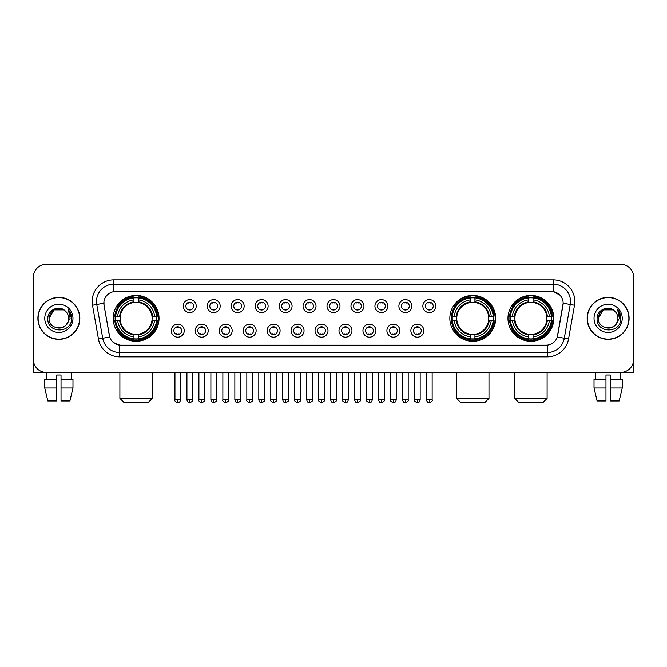 <?xml version="1.0" encoding="UTF-8"?>
<svg xmlns="http://www.w3.org/2000/svg" width="667" height="667" viewBox="0 0 667 667"><rect width="100%" height="100%" fill="white"/><g stroke="black" fill="none" stroke-linecap="round" stroke-linejoin="round"><path stroke-width="1" d="M449.841 318.359A22.92 22.92 0 0 0 472.761 341.287A22.92 22.92 0 0 0 495.681 318.359A22.92 22.92 0 0 0 472.761 295.439A22.92 22.92 0 0 0 449.841 318.359M507.971 318.359A22.92 22.92 0 0 0 530.89 341.287A22.92 22.92 0 0 0 553.81 318.359A22.92 22.92 0 0 0 530.89 295.439A22.92 22.92 0 0 0 507.971 318.359M113.19 318.359A22.92 22.92 0 0 0 136.11 341.287A22.92 22.92 0 0 0 159.029 318.359A22.92 22.92 0 0 0 136.11 295.439A22.92 22.92 0 0 0 113.19 318.359M184.25 330.69A6.487 6.487 0 0 1 177.755 337.177A6.487 6.487 0 0 1 171.269 330.69A6.487 6.487 0 0 1 177.755 324.204A6.487 6.487 0 0 1 184.25 330.69M173.87 330.69A3.894 3.894 0 0 0 177.755 334.584A3.894 3.894 0 0 0 181.649 330.69A3.894 3.894 0 0 0 177.755 326.797A3.894 3.894 0 0 0 173.87 330.69M208.204 330.69A6.487 6.487 0 0 1 201.717 337.177A6.487 6.487 0 0 1 195.231 330.69A6.487 6.487 0 0 1 201.717 324.204A6.487 6.487 0 0 1 208.204 330.69M197.824 330.69A3.894 3.894 0 0 0 201.717 334.584A3.894 3.894 0 0 0 205.611 330.69A3.894 3.894 0 0 0 201.717 326.797A3.894 3.894 0 0 0 197.824 330.69M232.166 330.69A6.487 6.487 0 0 1 225.679 337.177A6.487 6.487 0 0 1 219.193 330.69A6.487 6.487 0 0 1 225.679 324.204A6.487 6.487 0 0 1 232.166 330.69M221.786 330.69A3.894 3.894 0 0 0 225.679 334.584A3.894 3.894 0 0 0 229.573 330.69A3.894 3.894 0 0 0 225.679 326.797A3.894 3.894 0 0 0 221.786 330.69M256.128 330.69A6.487 6.487 0 0 1 249.641 337.177A6.487 6.487 0 0 1 243.155 330.69A6.487 6.487 0 0 1 249.641 324.204A6.487 6.487 0 0 1 256.128 330.69M245.748 330.69A3.894 3.894 0 0 0 249.641 334.584A3.894 3.894 0 0 0 253.535 330.69A3.894 3.894 0 0 0 249.641 326.797A3.894 3.894 0 0 0 245.748 330.69M280.09 330.69A6.487 6.487 0 0 1 273.603 337.177A6.487 6.487 0 0 1 267.108 330.69A6.487 6.487 0 0 1 273.603 324.204A6.487 6.487 0 0 1 280.09 330.69M269.71 330.69A3.894 3.894 0 0 0 273.603 334.584A3.894 3.894 0 0 0 277.489 330.69A3.894 3.894 0 0 0 273.603 326.797A3.894 3.894 0 0 0 269.71 330.69M304.044 330.69A6.487 6.487 0 0 1 297.557 337.177A6.487 6.487 0 0 1 291.07 330.69A6.487 6.487 0 0 1 297.557 324.204A6.487 6.487 0 0 1 304.044 330.69M293.663 330.69A3.894 3.894 0 0 0 297.557 334.584A3.894 3.894 0 0 0 301.451 330.69A3.894 3.894 0 0 0 297.557 326.797A3.894 3.894 0 0 0 293.663 330.69M328.006 330.69A6.487 6.487 0 0 1 321.519 337.177A6.487 6.487 0 0 1 315.032 330.69A6.487 6.487 0 0 1 321.519 324.204A6.487 6.487 0 0 1 328.006 330.69M317.625 330.69A3.894 3.894 0 0 0 321.519 334.584A3.894 3.894 0 0 0 325.413 330.69A3.894 3.894 0 0 0 321.519 326.797A3.894 3.894 0 0 0 317.625 330.69M351.968 330.69A6.487 6.487 0 0 1 345.481 337.177A6.487 6.487 0 0 1 338.994 330.69A6.487 6.487 0 0 1 345.481 324.204A6.487 6.487 0 0 1 351.968 330.69M341.587 330.69A3.894 3.894 0 0 0 345.481 334.584A3.894 3.894 0 0 0 349.375 330.69A3.894 3.894 0 0 0 345.481 326.797A3.894 3.894 0 0 0 341.587 330.69M375.93 330.69A6.487 6.487 0 0 1 369.443 337.177A6.487 6.487 0 0 1 362.956 330.69A6.487 6.487 0 0 1 369.443 324.204A6.487 6.487 0 0 1 375.93 330.69M365.549 330.69A3.894 3.894 0 0 0 369.443 334.584A3.894 3.894 0 0 0 373.337 330.69A3.894 3.894 0 0 0 369.443 326.797A3.894 3.894 0 0 0 365.549 330.69M399.892 330.69A6.487 6.487 0 0 1 393.397 337.177A6.487 6.487 0 0 1 386.91 330.69A6.487 6.487 0 0 1 393.397 324.204A6.487 6.487 0 0 1 399.892 330.69M389.511 330.69A3.894 3.894 0 0 0 393.397 334.584A3.894 3.894 0 0 0 397.29 330.69A3.894 3.894 0 0 0 393.397 326.797A3.894 3.894 0 0 0 389.511 330.69M423.845 330.69A6.487 6.487 0 0 1 417.359 337.177A6.487 6.487 0 0 1 410.872 330.69A6.487 6.487 0 0 1 417.359 324.204A6.487 6.487 0 0 1 423.845 330.69M413.465 330.69A3.894 3.894 0 0 0 417.359 334.584A3.894 3.894 0 0 0 421.252 330.69A3.894 3.894 0 0 0 417.359 326.797A3.894 3.894 0 0 0 413.465 330.69M196.223 306.12A6.487 6.487 0 0 1 189.736 312.615A6.487 6.487 0 0 1 183.25 306.12A6.487 6.487 0 0 1 189.736 299.633A6.487 6.487 0 0 1 196.223 306.12M185.843 306.12A3.894 3.894 0 0 0 189.736 310.013A3.894 3.894 0 0 0 193.63 306.12A3.894 3.894 0 0 0 189.736 302.234A3.894 3.894 0 0 0 185.843 306.12M220.185 306.12A6.487 6.487 0 0 1 213.698 312.615A6.487 6.487 0 0 1 207.212 306.12A6.487 6.487 0 0 1 213.698 299.633A6.487 6.487 0 0 1 220.185 306.12M209.805 306.12A3.894 3.894 0 0 0 213.698 310.013A3.894 3.894 0 0 0 217.592 306.12A3.894 3.894 0 0 0 213.698 302.234A3.894 3.894 0 0 0 209.805 306.12M244.147 306.12A6.487 6.487 0 0 1 237.66 312.615A6.487 6.487 0 0 1 231.174 306.12A6.487 6.487 0 0 1 237.66 299.633A6.487 6.487 0 0 1 244.147 306.12M233.767 306.12A3.894 3.894 0 0 0 237.66 310.013A3.894 3.894 0 0 0 241.554 306.12A3.894 3.894 0 0 0 237.66 302.234A3.894 3.894 0 0 0 233.767 306.12M268.109 306.12A6.487 6.487 0 0 1 261.622 312.615A6.487 6.487 0 0 1 255.136 306.12A6.487 6.487 0 0 1 261.622 299.633A6.487 6.487 0 0 1 268.109 306.12M257.729 306.12A3.894 3.894 0 0 0 261.622 310.013A3.894 3.894 0 0 0 265.516 306.12A3.894 3.894 0 0 0 261.622 302.234A3.894 3.894 0 0 0 257.729 306.12M292.071 306.12A6.487 6.487 0 0 1 285.576 312.615A6.487 6.487 0 0 1 279.089 306.12A6.487 6.487 0 0 1 285.576 299.633A6.487 6.487 0 0 1 292.071 306.12M281.691 306.12A3.894 3.894 0 0 0 285.576 310.013A3.894 3.894 0 0 0 289.47 306.12A3.894 3.894 0 0 0 285.576 302.234A3.894 3.894 0 0 0 281.691 306.12M316.025 306.12A6.487 6.487 0 0 1 309.538 312.615A6.487 6.487 0 0 1 303.051 306.12A6.487 6.487 0 0 1 309.538 299.633A6.487 6.487 0 0 1 316.025 306.12M305.644 306.12A3.894 3.894 0 0 0 309.538 310.013A3.894 3.894 0 0 0 313.432 306.12A3.894 3.894 0 0 0 309.538 302.234A3.894 3.894 0 0 0 305.644 306.12M339.987 306.12A6.487 6.487 0 0 1 333.5 312.615A6.487 6.487 0 0 1 327.013 306.12A6.487 6.487 0 0 1 333.5 299.633A6.487 6.487 0 0 1 339.987 306.12M329.606 306.12A3.894 3.894 0 0 0 333.5 310.013A3.894 3.894 0 0 0 337.394 306.12A3.894 3.894 0 0 0 333.5 302.234A3.894 3.894 0 0 0 329.606 306.12M363.949 306.12A6.487 6.487 0 0 1 357.462 312.615A6.487 6.487 0 0 1 350.975 306.12A6.487 6.487 0 0 1 357.462 299.633A6.487 6.487 0 0 1 363.949 306.12M353.568 306.12A3.894 3.894 0 0 0 357.462 310.013A3.894 3.894 0 0 0 361.356 306.12A3.894 3.894 0 0 0 357.462 302.234A3.894 3.894 0 0 0 353.568 306.12M387.911 306.12A6.487 6.487 0 0 1 381.424 312.615A6.487 6.487 0 0 1 374.929 306.12A6.487 6.487 0 0 1 381.424 299.633A6.487 6.487 0 0 1 387.911 306.12M377.53 306.12A3.894 3.894 0 0 0 381.424 310.013A3.894 3.894 0 0 0 385.309 306.12A3.894 3.894 0 0 0 381.424 302.234A3.894 3.894 0 0 0 377.53 306.12M411.864 306.12A6.487 6.487 0 0 1 405.378 312.615A6.487 6.487 0 0 1 398.891 306.12A6.487 6.487 0 0 1 405.378 299.633A6.487 6.487 0 0 1 411.864 306.12M401.484 306.12A3.894 3.894 0 0 0 405.378 310.013A3.894 3.894 0 0 0 409.271 306.12A3.894 3.894 0 0 0 405.378 302.234A3.894 3.894 0 0 0 401.484 306.12M435.826 306.12A6.487 6.487 0 0 1 429.34 312.615A6.487 6.487 0 0 1 422.853 306.12A6.487 6.487 0 0 1 429.34 299.633A6.487 6.487 0 0 1 435.826 306.12M425.446 306.12A3.894 3.894 0 0 0 429.34 310.013A3.894 3.894 0 0 0 433.233 306.12A3.894 3.894 0 0 0 429.34 302.234A3.894 3.894 0 0 0 425.446 306.12M98.449 338.986L92.496 305.253A21.627 21.627 0 0 1 113.79 279.873L553.21 279.873A21.627 21.627 0 0 1 574.504 305.253L568.551 338.986A21.627 21.627 0 0 1 547.257 356.853L119.743 356.853A21.627 21.627 0 0 1 98.449 338.986L102.701 338.236L96.757 304.502A17.3 17.3 0 0 1 113.79 284.192L553.21 284.192A17.3 17.3 0 0 1 570.243 304.502L564.299 338.236A17.3 17.3 0 0 1 547.257 352.526L119.743 352.526A17.3 17.3 0 0 1 102.701 338.236L109.721 336.993L104.027 305.253A11.681 11.681 0 0 1 115.524 291.546L551.476 291.546A11.681 11.681 0 0 1 562.973 305.253L557.637 335.526A11.681 11.681 0 0 1 546.14 345.181L120.86 345.181A11.681 11.681 0 0 1 109.363 335.526L104.027 305.253L103.977 301.492M115.249 320.527A20.977 20.977 0 0 1 115.249 316.2M510.022 320.527A20.977 20.977 0 0 1 510.022 316.2M451.901 320.527A20.977 20.977 0 0 1 451.901 316.2M37.894 318.359A20.977 20.977 0 0 0 58.871 339.336A20.977 20.977 0 0 0 79.84 318.359A20.977 20.977 0 0 0 58.871 297.39A20.977 20.977 0 0 0 37.894 318.359M587.16 318.359A20.977 20.977 0 0 0 608.129 339.336A20.977 20.977 0 0 0 629.106 318.359A20.977 20.977 0 0 0 608.129 297.39A20.977 20.977 0 0 0 587.16 318.359M113.79 279.873L113.79 291.679L551.476 291.546L553.21 291.679L559.73 294.964M546.14 345.181L120.86 345.181M119.743 356.853L119.743 345.122L113.507 342.571M574.504 305.253L563.156 303.252L557.279 336.993L568.551 338.986M633.65 277.272A12.973 12.973 0 0 0 620.677 264.299L46.323 264.299A12.973 12.973 0 0 0 33.35 277.272L33.35 359.446A12.973 12.973 0 0 0 46.323 372.428L620.677 372.428A12.973 12.973 0 0 0 633.65 359.446L633.65 277.272L633.65 359.446M33.35 277.272L33.35 359.446M620.677 264.299L46.323 264.299M46.515 379.348L46.323 372.428L620.677 372.428L620.485 379.348M79.623 318.359A20.76 20.76 0 0 0 58.871 297.607A20.76 20.76 0 0 0 38.111 318.359A20.76 20.76 0 0 0 58.871 339.119A20.76 20.76 0 0 0 79.623 318.359M65.274 310.98A9.772 9.772 0 0 1 68.643 318.359C69.243 330.974 48.491 330.974 49.091 318.359L53.977 309.897L63.757 309.897L65.274 310.98C59.271 304.694 47.724 309.872 47.832 318.359C46.732 333.45 71.194 333.85 71.594 319.093L71.611 318.359C71.577 315.157 70.51 312.339 68.418 309.913L70.102 318.359L66.358 324.646A9.772 9.772 0 0 0 68.643 318.359C69.243 330.974 48.491 330.974 49.091 318.359C50.042 311.339 54.069 308.171 61.172 308.863M66.358 324.646C61.172 331.657 48.583 327.172 49.091 318.359M44.764 318.359A14.099 14.099 0 0 0 58.871 332.466A14.099 14.099 0 0 0 72.97 318.359A14.099 14.099 0 0 0 58.871 304.26A14.099 14.099 0 0 0 44.764 318.359M68.509 310.022L71.611 318.734M33.784 362.773L33.784 372.428L83.95 372.428M44.756 379.348L44.756 387.994L47.832 400.967L44.756 387.994L44.756 379.348L56.703 379.348L56.703 375.021L61.031 375.021L61.031 379.348L72.978 379.348L72.978 387.994L69.902 400.967L72.978 387.994L61.031 387.994L61.031 379.348L61.031 400.967L69.902 400.967M71.411 372.428L71.219 379.348M56.703 379.348L56.703 400.967L47.832 400.967M44.756 387.994L56.703 387.994M628.889 318.359A20.76 20.76 0 0 0 608.129 297.607A20.76 20.76 0 0 0 587.377 318.359A20.76 20.76 0 0 0 608.129 339.119A20.76 20.76 0 0 0 628.889 318.359M614.532 310.98A9.772 9.772 0 0 1 617.909 318.359C618.509 330.974 597.757 330.974 598.357 318.359L603.243 309.897L613.023 309.897L614.532 310.98C608.537 304.694 596.99 309.872 597.098 318.359C595.998 333.45 620.46 333.85 620.86 319.093L620.877 318.359C620.844 315.157 619.776 312.339 617.684 309.913L619.368 318.359L615.624 324.646A9.772 9.772 0 0 0 617.909 318.359C618.509 330.974 597.757 330.974 598.357 318.359C599.308 311.339 603.335 308.171 610.438 308.863M615.624 324.646C610.438 331.657 597.849 327.172 598.357 318.359M594.03 318.359A14.099 14.099 0 0 0 608.129 332.466A14.099 14.099 0 0 0 622.236 318.359A14.099 14.099 0 0 0 608.129 304.26A14.099 14.099 0 0 0 594.03 318.359M617.775 310.022L620.877 318.734M148.007 402.701L124.22 402.701L119.893 398.374L152.326 398.374L148.007 402.701M138.269 338.836L138.269 339.703A21.452 21.452 0 0 0 157.454 320.527L156.587 320.527A20.585 20.585 0 0 1 138.269 338.836L138.269 336.835A18.601 18.601 0 0 0 154.577 320.527L151.968 320.527A16 16 0 0 0 138.269 302.51L138.269 297.891A20.585 20.585 0 0 1 156.587 316.2L157.454 316.2A21.452 21.452 0 0 0 138.269 297.023L138.269 297.891M115.641 320.527L114.766 320.527A21.452 21.452 0 0 0 133.95 339.703L133.95 338.836A20.585 20.585 0 0 1 115.641 320.527L117.642 320.527A18.601 18.601 0 0 0 133.95 336.835L133.95 334.217A16 16 0 0 0 151.968 320.527L152.601 320.527A16.633 16.633 0 0 1 138.269 334.859L138.269 336.835M133.95 297.891L133.95 297.023A21.452 21.452 0 0 0 114.766 316.2L115.641 316.2A20.585 20.585 0 0 1 133.95 297.891L133.95 299.892A18.601 18.601 0 0 0 117.642 316.2L120.252 316.2A16 16 0 0 0 133.95 334.217L133.95 334.859A16.633 16.633 0 0 1 119.618 320.527L117.642 320.527M115.683 320.527A20.544 20.544 0 0 1 115.683 316.2M138.269 297.932A20.544 20.544 0 0 0 133.95 297.932M156.537 316.2A20.544 20.544 0 0 1 156.537 320.527M156.587 316.2L154.577 316.2A18.601 18.601 0 0 0 138.269 299.892M154.577 320.527L156.587 320.527M133.95 336.835L133.95 338.836M151.968 316.2L154.577 316.2M138.269 334.242L138.269 334.859M133.95 334.217A16 16 0 0 1 120.252 320.527L119.618 320.527M138.269 338.794A20.544 20.544 0 0 1 133.95 338.794M117.642 316.2L115.641 316.2M133.95 302.476L133.95 299.892M138.269 302.51A16 16 0 0 0 120.252 316.2L119.618 316.2A16.633 16.633 0 0 1 133.95 301.868M138.269 302.485L138.269 301.868A16.633 16.633 0 0 1 152.601 316.2M118.117 306.687L116.892 306.687A22.486 22.486 0 0 1 158.596 318.359A22.486 22.486 0 0 1 116.892 330.04L118.117 330.04M484.659 402.701L460.872 402.701L456.545 398.374L488.978 398.374L484.659 402.701M474.929 338.836L474.929 339.703A21.452 21.452 0 0 0 494.105 320.527L493.238 320.527A20.585 20.585 0 0 1 474.929 338.836L474.929 336.835A18.601 18.601 0 0 0 491.237 320.527L488.619 320.527A16 16 0 0 0 474.929 302.51L474.929 297.891A20.585 20.585 0 0 1 493.238 316.2L494.105 316.2A21.452 21.452 0 0 0 474.929 297.023L474.929 297.891M452.293 320.527L451.417 320.527A21.452 21.452 0 0 0 470.602 339.703L470.602 338.836A20.585 20.585 0 0 1 452.293 320.527L454.294 320.527A18.601 18.601 0 0 0 470.602 336.835L470.602 334.217A16 16 0 0 0 488.619 320.527L489.261 320.527A16.633 16.633 0 0 1 474.929 334.859L474.929 336.835M470.602 297.891L470.602 297.023A21.452 21.452 0 0 0 451.417 316.2L452.293 316.2A20.585 20.585 0 0 1 470.602 297.891L470.602 299.892A18.601 18.601 0 0 0 454.294 316.2L456.903 316.2A16 16 0 0 0 470.602 334.217L470.602 334.859A16.633 16.633 0 0 1 456.27 320.527L454.294 320.527M452.334 320.527A20.544 20.544 0 0 1 452.334 316.2M474.929 297.932A20.544 20.544 0 0 0 470.602 297.932M493.188 316.2A20.544 20.544 0 0 1 493.188 320.527M493.238 316.2L491.237 316.2A18.601 18.601 0 0 0 474.929 299.892M491.237 320.527L493.238 320.527M470.602 336.835L470.602 338.836M488.619 316.2L491.237 316.2M474.929 334.242L474.929 334.859M470.602 334.217A16 16 0 0 1 456.903 320.527L456.27 320.527M474.929 338.794A20.544 20.544 0 0 1 470.602 338.794M454.294 316.2L452.293 316.2M470.602 302.476L470.602 299.892M474.929 302.51A16 16 0 0 0 456.903 316.2L456.27 316.2A16.633 16.633 0 0 1 470.602 301.868M474.929 302.485L474.929 301.868A16.633 16.633 0 0 1 489.261 316.2M454.769 306.687L453.543 306.687A22.486 22.486 0 0 1 495.256 318.359A22.486 22.486 0 0 1 453.543 330.04L454.769 330.04M542.78 402.701L518.993 402.701L514.674 398.374L547.107 398.374L542.78 402.701M533.05 338.836L533.05 339.703A21.452 21.452 0 0 0 552.234 320.527L551.359 320.527A20.585 20.585 0 0 1 533.05 338.836L533.05 336.835A18.601 18.601 0 0 0 549.358 320.527L546.748 320.527A16 16 0 0 0 533.05 302.51L533.05 297.891A20.585 20.585 0 0 1 551.359 316.2L552.234 316.2A21.452 21.452 0 0 0 533.05 297.023L533.05 297.891M510.413 320.527L509.546 320.527A21.452 21.452 0 0 0 528.731 339.703L528.731 338.836A20.585 20.585 0 0 1 510.413 320.527L512.423 320.527A18.601 18.601 0 0 0 528.731 336.835L528.731 334.217A16 16 0 0 0 546.748 320.527L547.382 320.527A16.633 16.633 0 0 1 533.05 334.859L533.05 336.835M528.731 297.891L528.731 297.023A21.452 21.452 0 0 0 509.546 316.2L510.413 316.2A20.585 20.585 0 0 1 528.731 297.891L528.731 299.892A18.601 18.601 0 0 0 512.423 316.2L515.032 316.2A16 16 0 0 0 528.731 334.217L528.731 334.859A16.633 16.633 0 0 1 514.399 320.527L512.423 320.527M510.463 320.527A20.544 20.544 0 0 1 510.463 316.2M533.05 297.932A20.544 20.544 0 0 0 528.731 297.932M551.317 316.2A20.544 20.544 0 0 1 551.317 320.527M551.359 316.2L549.358 316.2A18.601 18.601 0 0 0 533.05 299.892M549.358 320.527L551.359 320.527M528.731 336.835L528.731 338.836M546.748 316.2L549.358 316.2M533.05 334.242L533.05 334.859M528.731 334.217A16 16 0 0 1 515.032 320.527L514.399 320.527M533.05 338.794A20.544 20.544 0 0 1 528.731 338.794M512.423 316.2L510.413 316.2M528.731 302.476L528.731 299.892M533.05 302.51A16 16 0 0 0 515.032 316.2L514.399 316.2A16.633 16.633 0 0 1 528.731 301.868M533.05 302.485L533.05 301.868A16.633 16.633 0 0 1 547.382 316.2M512.898 306.687L511.672 306.687A22.486 22.486 0 0 1 553.377 318.359A22.486 22.486 0 0 1 511.672 330.04L512.898 330.04M188.444 309.796L188.444 309.18A3.318 3.318 0 0 0 191.037 309.18L191.037 309.796M191.037 302.451L191.037 303.068A3.318 3.318 0 0 0 188.444 303.068L188.444 302.451M212.406 309.796L212.406 309.18A3.318 3.318 0 0 0 214.999 309.18L214.999 309.796M214.999 302.451L214.999 303.068A3.318 3.318 0 0 0 212.406 303.068L212.406 302.451M236.36 309.796L236.36 309.18A3.318 3.318 0 0 0 238.961 309.18L238.961 309.796M238.961 302.451L238.961 303.068A3.318 3.318 0 0 0 236.36 303.068L236.36 302.451M260.322 309.796L260.322 309.18A3.318 3.318 0 0 0 262.915 309.18L262.915 309.796M262.915 302.451L262.915 303.068A3.318 3.318 0 0 0 260.322 303.068L260.322 302.451M284.284 309.796L284.284 309.18A3.318 3.318 0 0 0 286.877 309.18L286.877 309.796M286.877 302.451L286.877 303.068A3.318 3.318 0 0 0 284.284 303.068L284.284 302.451M308.246 309.796L308.246 309.18A3.318 3.318 0 0 0 310.839 309.18L310.839 309.796M310.839 302.451L310.839 303.068A3.318 3.318 0 0 0 308.246 303.068L308.246 302.451M332.199 309.796L332.199 309.18A3.318 3.318 0 0 0 334.801 309.18L334.801 309.796M334.801 302.451L334.801 303.068A3.318 3.318 0 0 0 332.199 303.068L332.199 302.451M356.161 309.796L356.161 309.18A3.318 3.318 0 0 0 358.754 309.18L358.754 309.796M358.754 302.451L358.754 303.068A3.318 3.318 0 0 0 356.161 303.068L356.161 302.451M380.123 309.796L380.123 309.18A3.318 3.318 0 0 0 382.716 309.18L382.716 309.796M382.716 302.451L382.716 303.068A3.318 3.318 0 0 0 380.123 303.068L380.123 302.451M404.085 309.796L404.085 309.18A3.318 3.318 0 0 0 406.678 309.18L406.678 309.796M406.678 302.451L406.678 303.068A3.318 3.318 0 0 0 404.085 303.068L404.085 302.451M428.039 309.796L428.039 309.18A3.318 3.318 0 0 0 430.64 309.18L430.64 309.796M430.64 302.451L430.64 303.068A3.318 3.318 0 0 0 428.039 303.068L428.039 302.451M176.463 334.359L176.463 333.742A3.318 3.318 0 0 0 179.056 333.742L179.056 334.359M179.056 327.022L179.056 327.639A3.318 3.318 0 0 0 176.463 327.639L176.463 327.022M200.425 334.359L200.425 333.742A3.318 3.318 0 0 0 203.018 333.742L203.018 334.359M203.018 327.022L203.018 327.639A3.318 3.318 0 0 0 200.425 327.639L200.425 327.022M224.379 334.359L224.379 333.742A3.318 3.318 0 0 0 226.98 333.742L226.98 334.359M226.98 327.022L226.98 327.639A3.318 3.318 0 0 0 224.379 327.639L224.379 327.022M248.341 334.359L248.341 333.742A3.318 3.318 0 0 0 250.934 333.742L250.934 334.359M250.934 327.022L250.934 327.639A3.318 3.318 0 0 0 248.341 327.639L248.341 327.022M272.303 334.359L272.303 333.742A3.318 3.318 0 0 0 274.896 333.742L274.896 334.359M274.896 327.022L274.896 327.639A3.318 3.318 0 0 0 272.303 327.639L272.303 327.022M296.265 334.359L296.265 333.742A3.318 3.318 0 0 0 298.858 333.742L298.858 334.359M298.858 327.022L298.858 327.639A3.318 3.318 0 0 0 296.265 327.639L296.265 327.022M320.218 334.359L320.218 333.742A3.318 3.318 0 0 0 322.82 333.742L322.82 334.359M322.82 327.022L322.82 327.639A3.318 3.318 0 0 0 320.218 327.639L320.218 327.022M344.18 334.359L344.18 333.742A3.318 3.318 0 0 0 346.782 333.742L346.782 334.359M346.782 327.022L346.782 327.639A3.318 3.318 0 0 0 344.18 327.639L344.18 327.022M368.142 334.359L368.142 333.742A3.318 3.318 0 0 0 370.735 333.742L370.735 334.359M370.735 327.022L370.735 327.639A3.318 3.318 0 0 0 368.142 327.639L368.142 327.022M392.104 334.359L392.104 333.742A3.318 3.318 0 0 0 394.697 333.742L394.697 334.359M394.697 327.022L394.697 327.639A3.318 3.318 0 0 0 392.104 327.639L392.104 327.022M416.066 334.359L416.066 333.742A3.318 3.318 0 0 0 418.659 333.742L418.659 334.359M418.659 327.022L418.659 327.639A3.318 3.318 0 0 0 416.066 327.639L416.066 327.022M633.216 362.773L633.216 372.428L583.05 372.428M605.969 379.348L605.969 387.994L594.022 387.994L597.098 400.967L594.022 387.994L594.022 379.348L605.969 379.348L605.969 375.021L610.297 375.021L610.297 379.348L622.244 379.348L622.244 387.994L619.168 400.967L622.244 387.994L610.297 387.994L610.297 379.348M605.969 387.994L605.969 400.967L597.098 400.967M619.168 400.967L610.297 400.967L610.297 387.994M595.589 372.428L595.781 379.348M553.21 279.873L553.21 291.679M92.496 305.253L96.757 304.502A17.3 17.3 0 0 1 96.49 301.492M96.757 304.502L103.844 303.252M547.257 345.122L547.257 356.853M138.269 334.217A16 16 0 0 0 151.968 320.527M133.95 338.986A20.735 20.735 0 0 0 138.269 338.986M156.737 320.527A20.735 20.735 0 0 0 156.737 316.2M138.269 297.74A20.735 20.735 0 0 0 133.95 297.74M474.929 334.217A16 16 0 0 0 488.619 320.527M470.602 338.986A20.735 20.735 0 0 0 474.929 338.986M493.388 320.527A20.735 20.735 0 0 0 493.388 316.2M474.929 297.74A20.735 20.735 0 0 0 470.602 297.74M533.05 334.217A16 16 0 0 0 546.748 320.527M528.731 338.986A20.735 20.735 0 0 0 533.05 338.986M551.517 320.527A20.735 20.735 0 0 0 551.517 316.2M533.05 297.74A20.735 20.735 0 0 0 528.731 297.74M189.736 399.892L186.927 399.892C187.419 401.893 188.352 402.826 189.736 402.701L189.736 399.892L192.555 399.892L192.555 372.428M213.698 399.892L210.889 399.892C211.381 401.893 212.314 402.826 213.698 402.701L213.698 399.892L216.508 399.892L216.508 372.428M237.66 399.892L234.851 399.892C235.343 401.893 236.276 402.826 237.66 402.701L237.66 399.892L240.47 399.892L240.47 372.428M261.622 399.892L258.804 399.892C259.296 401.893 260.238 402.826 261.622 402.701L261.622 399.892L264.432 399.892L264.432 372.428M285.576 399.892L282.766 399.892C283.258 401.893 284.2 402.826 285.576 402.701L285.576 399.892L288.394 399.892L288.394 372.428M309.538 399.892L306.728 399.892C307.22 401.893 308.154 402.826 309.538 402.701L309.538 399.892L312.348 399.892L312.348 372.428M333.5 399.892L330.69 399.892C331.182 401.893 332.116 402.826 333.5 402.701L333.5 399.892L336.31 399.892L336.31 372.428M357.462 399.892L354.652 399.892C355.136 401.893 356.078 402.826 357.462 402.701L357.462 399.892L360.272 399.892L360.272 372.428M381.424 399.892L378.606 399.892C379.098 401.893 380.04 402.826 381.424 402.701L381.424 399.892L384.234 399.892L384.234 372.428M405.378 399.892L402.568 399.892C403.06 401.893 403.994 402.826 405.378 402.701L405.378 399.892L408.196 399.892L408.196 372.428M429.34 399.892L426.53 399.892C427.022 401.893 427.956 402.826 429.34 402.701L429.34 399.892L432.149 399.892L432.149 372.428M177.755 399.892L174.946 399.892C174.379 400.784 175.313 401.726 177.755 402.701L177.755 399.892L180.574 399.892L180.574 372.428M201.717 399.892L198.908 399.892C198.341 400.784 199.275 401.726 201.717 402.701L201.717 399.892L204.527 399.892L204.527 372.428M225.679 399.892L222.87 399.892C222.294 400.784 223.237 401.726 225.679 402.701L225.679 399.892L228.489 399.892L228.489 372.428M249.641 399.892L246.832 399.892C246.256 400.784 247.199 401.726 249.641 402.701L249.641 399.892L252.451 399.892L252.451 372.428M273.603 399.892L270.785 399.892C270.218 400.784 271.152 401.726 273.603 402.701L273.603 399.892L276.413 399.892L276.413 372.428M297.557 399.892L294.747 399.892C294.18 400.784 295.114 401.726 297.557 402.701L297.557 399.892L300.375 399.892L300.375 372.428M321.519 399.892L318.709 399.892C318.142 400.784 319.076 401.726 321.519 402.701L321.519 399.892L324.329 399.892L324.329 372.428M345.481 399.892L342.671 399.892C342.096 400.784 343.038 401.726 345.481 402.701L345.481 399.892L348.291 399.892L348.291 372.428M369.443 399.892L366.625 399.892C366.058 400.784 366.992 401.726 369.443 402.701L369.443 399.892L372.253 399.892L372.253 372.428M393.397 399.892L390.587 399.892C390.02 400.784 390.954 401.726 393.397 402.701L393.397 399.892L396.215 399.892L396.215 372.428M417.359 399.892L414.549 399.892C413.982 400.784 414.916 401.726 417.359 402.701L417.359 399.892L420.168 399.892L420.168 372.428M152.326 372.428L152.326 398.374M119.893 372.428L119.893 398.374M488.978 372.428L488.978 398.374M456.545 372.428L456.545 398.374M547.107 372.428L547.107 398.374M514.674 372.428L514.674 398.374M186.927 399.892L186.927 372.428M192.555 399.892C193.122 400.784 192.188 401.726 189.736 402.701M210.889 399.892L210.889 372.428M216.508 399.892C217.083 400.784 216.141 401.726 213.698 402.701M234.851 399.892L234.851 372.428M240.47 399.892C241.037 400.784 240.103 401.726 237.66 402.701M258.804 399.892L258.804 372.428M264.432 399.892C264.999 400.784 264.065 401.726 261.622 402.701M282.766 399.892L282.766 372.428M288.394 399.892C288.961 400.784 288.027 401.726 285.576 402.701M306.728 399.892L306.728 372.428M312.348 399.892C312.923 400.784 311.981 401.726 309.538 402.701M330.69 399.892L330.69 372.428M336.31 399.892C336.885 400.784 335.943 401.726 333.5 402.701M354.652 399.892L354.652 372.428M360.272 399.892C360.839 400.784 359.905 401.726 357.462 402.701M378.606 399.892L378.606 372.428M384.234 399.892C384.801 400.784 383.867 401.726 381.424 402.701M402.568 399.892L402.568 372.428M408.196 399.892C408.763 400.784 407.829 401.726 405.378 402.701M426.53 399.892L426.53 372.428M432.149 399.892C432.725 400.784 431.782 401.726 429.34 402.701M174.946 399.892L174.946 372.428M180.574 399.892C180.082 401.893 179.14 402.826 177.755 402.701M198.908 399.892L198.908 372.428M204.527 399.892C205.102 400.784 204.16 401.726 201.717 402.701M222.87 399.892L222.87 372.428M228.489 399.892C229.064 400.784 228.122 401.726 225.679 402.701M246.832 399.892L246.832 372.428M252.451 399.892C253.018 400.784 252.084 401.726 249.641 402.701M270.785 399.892L270.785 372.428M276.413 399.892C276.98 400.784 276.046 401.726 273.603 402.701M294.747 399.892L294.747 372.428M300.375 399.892C300.942 400.784 300.008 401.726 297.557 402.701M318.709 399.892L318.709 372.428M324.329 399.892C324.904 400.784 323.962 401.726 321.519 402.701M342.671 399.892L342.671 372.428M348.291 399.892C347.799 401.893 346.865 402.826 345.481 402.701M366.625 399.892L366.625 372.428M372.253 399.892C371.761 401.893 370.827 402.826 369.443 402.701M390.587 399.892L390.587 372.428M396.215 399.892C395.723 401.893 394.781 402.826 393.397 402.701M414.549 399.892L414.549 372.428M420.168 399.892C419.685 401.893 418.743 402.826 417.359 402.701"/></g></svg>
